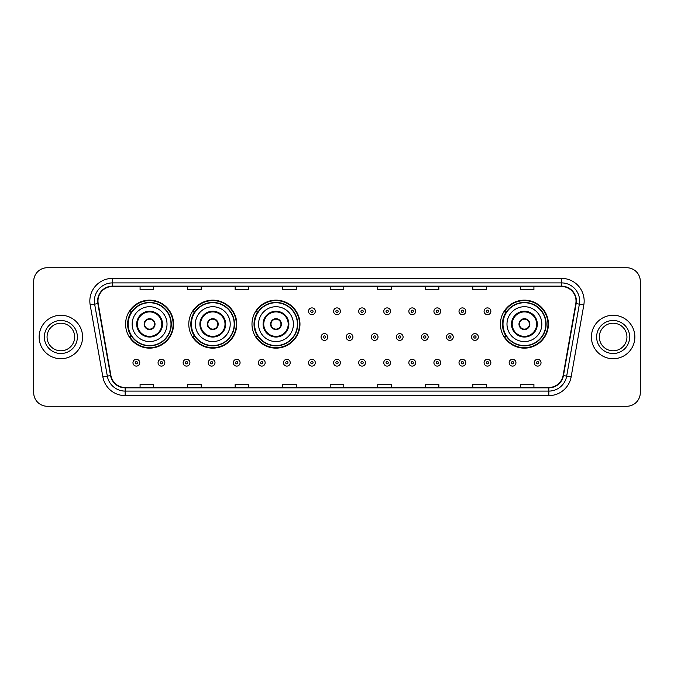 <?xml version="1.0" encoding="UTF-8"?>
<svg xmlns="http://www.w3.org/2000/svg" width="674" height="674" viewBox="0 0 674 674"><rect width="100%" height="100%" fill="white"/><g stroke="black" fill="none" stroke-linecap="round" stroke-linejoin="round"><path stroke-width="1.01" d="M500.42 324.143A23.994 23.994 0 0 0 524.414 348.138A23.994 23.994 0 0 0 548.409 324.143A23.994 23.994 0 0 0 524.414 300.149A23.994 23.994 0 0 0 500.42 324.143M251.983 324.143A23.994 23.994 0 0 0 275.978 348.138A23.994 23.994 0 0 0 299.972 324.143A23.994 23.994 0 0 0 275.978 300.149A23.994 23.994 0 0 0 251.983 324.143M188.787 324.143A23.994 23.994 0 0 0 212.782 348.138A23.994 23.994 0 0 0 236.776 324.143A23.994 23.994 0 0 0 212.782 300.149A23.994 23.994 0 0 0 188.787 324.143M125.591 324.143A23.994 23.994 0 0 0 149.586 348.138A23.994 23.994 0 0 0 173.58 324.143A23.994 23.994 0 0 0 149.586 300.149A23.994 23.994 0 0 0 125.591 324.143M131.346 336.368A21.956 21.956 0 0 1 131.346 311.919M194.542 336.368A21.956 21.956 0 0 1 194.542 311.919M257.738 336.368A21.956 21.956 0 0 1 257.738 311.919M506.174 336.368A21.956 21.956 0 0 1 506.174 311.919M33.7 281.319L33.7 392.681A13.581 13.581 0 0 0 47.281 406.262L626.719 406.262A13.581 13.581 0 0 0 640.3 392.681L640.3 281.319A13.581 13.581 0 0 0 626.719 267.738L47.281 267.738A13.581 13.581 0 0 0 33.7 281.319L33.7 392.681M39.134 337A21.728 21.728 0 0 0 60.862 358.728A21.728 21.728 0 0 0 82.59 337A21.728 21.728 0 0 0 60.862 315.272A21.728 21.728 0 0 0 39.134 337A21.728 21.728 0 0 0 60.862 358.728A21.728 21.728 0 0 0 82.59 337A21.728 21.728 0 0 0 60.862 315.272A21.728 21.728 0 0 0 39.134 337M591.41 337A21.728 21.728 0 0 0 613.138 358.728A21.728 21.728 0 0 0 634.866 337A21.728 21.728 0 0 0 613.138 315.272A21.728 21.728 0 0 0 591.41 337A21.728 21.728 0 0 0 613.138 358.728A21.728 21.728 0 0 0 634.866 337A21.728 21.728 0 0 0 613.138 315.272A21.728 21.728 0 0 0 591.41 337M97.983 301.008A14.483 14.483 0 0 1 112.465 286.526L561.535 286.526A14.483 14.483 0 0 1 575.798 303.527L563.11 375.502A14.483 14.483 0 0 1 548.838 387.474L125.162 387.474A14.483 14.483 0 0 1 110.89 375.502L98.202 303.527A14.483 14.483 0 0 1 97.983 301.008M97.62 301.008A14.845 14.845 0 0 0 97.848 303.586L110.536 375.57A14.845 14.845 0 0 0 125.162 387.836L548.838 387.836A14.845 14.845 0 0 0 563.464 375.57L576.152 303.586A14.845 14.845 0 0 0 561.535 286.164L112.465 286.164A14.845 14.845 0 0 0 97.62 301.008M90.181 304.943A22.638 22.638 0 0 1 112.465 278.379L561.535 278.379A22.638 22.638 0 0 1 583.819 304.943L571.131 376.918A22.638 22.638 0 0 1 548.838 395.621L125.162 395.621A22.638 22.638 0 0 1 102.869 376.918L90.181 304.943L94.638 304.159A18.105 18.105 0 0 1 112.465 282.903L561.535 282.903A18.105 18.105 0 0 1 579.362 304.159L566.674 376.134A18.105 18.105 0 0 1 548.838 391.097L125.162 391.097A18.105 18.105 0 0 1 107.326 376.134L94.638 304.159A18.105 18.105 0 0 1 94.36 301.008M626.719 267.738L47.281 267.738M47.281 406.262L626.719 406.262M640.3 392.681L640.3 281.319M330.209 286.526L330.209 289.593L343.791 289.593L343.791 286.526M282.676 286.526L282.676 289.593L296.257 289.593L296.257 286.526M235.142 286.526L235.142 289.593L248.723 289.593L248.723 286.526M187.616 286.526L187.616 289.593L201.197 289.593L201.197 286.526M140.082 286.526L140.082 289.593L153.664 289.593L153.664 286.526M377.743 286.526L377.743 289.593L391.324 289.593L391.324 286.526M425.277 286.526L425.277 289.593L438.858 289.593L438.858 286.526M472.803 286.526L472.803 289.593L486.384 289.593L486.384 286.526M520.336 286.526L520.336 289.593L533.918 289.593L533.918 286.526M343.791 387.474L343.791 384.407L330.209 384.407L330.209 387.474M296.257 387.474L296.257 384.407L282.676 384.407L282.676 387.474M248.723 387.474L248.723 384.407L235.142 384.407L235.142 387.474M201.197 387.474L201.197 384.407L187.616 384.407L187.616 387.474M153.664 387.474L153.664 384.407L140.082 384.407L140.082 387.474M391.324 387.474L391.324 384.407L377.743 384.407L377.743 387.474M438.858 387.474L438.858 384.407L425.277 384.407L425.277 387.474M486.384 387.474L486.384 384.407L472.803 384.407L472.803 387.474M533.918 387.474L533.918 384.407L520.336 384.407L520.336 387.474M74.662 337A13.8 13.8 0 0 0 60.862 323.2A13.8 13.8 0 0 0 47.062 337A13.8 13.8 0 0 0 60.862 350.8A13.8 13.8 0 0 0 74.662 337A13.8 13.8 0 0 1 60.862 350.8A13.8 13.8 0 0 1 47.062 337M132.163 324.143A17.431 17.431 0 0 1 149.586 306.712A17.431 17.431 0 0 1 167.017 324.143A17.431 17.431 0 0 1 149.586 341.575A17.431 17.431 0 0 1 132.163 324.143A17.431 17.431 0 0 0 149.586 341.575A17.431 17.431 0 0 0 167.017 324.143M137.361 324.143A12.225 12.225 0 0 0 149.586 336.368A12.225 12.225 0 0 0 161.811 324.143A12.225 12.225 0 0 0 149.586 311.919A12.225 12.225 0 0 0 137.361 324.143M131.624 311.919A21.728 21.728 0 0 0 131.624 336.368L129.467 336.368A23.539 23.539 0 0 0 173.125 324.143A23.539 23.539 0 0 0 129.467 311.919L131.649 311.919A21.703 21.703 0 0 1 171.289 324.194A21.703 21.703 0 0 1 131.649 336.368M171.002 324.143A21.408 21.408 0 0 0 149.586 302.736A21.408 21.408 0 0 0 128.178 324.143A21.408 21.408 0 0 0 149.586 345.56A21.408 21.408 0 0 0 171.002 324.143M144.152 324.143A5.434 5.434 0 0 0 149.586 329.578A5.434 5.434 0 0 0 155.02 324.143A5.434 5.434 0 0 0 149.586 318.709A5.434 5.434 0 0 0 144.152 324.143M144.329 322.787L144.514 322.787A5.249 5.249 0 0 1 154.666 322.787L154.38 322.787A4.979 4.979 0 0 1 149.586 329.123A4.979 4.979 0 0 1 144.8 322.787A4.979 4.979 0 0 1 154.38 322.787L154.852 322.787M154.852 325.5L154.666 325.5A5.249 5.249 0 0 1 144.514 325.5L144.329 325.5M195.35 324.143A17.431 17.431 0 0 1 212.782 306.712A17.431 17.431 0 0 1 230.213 324.143A17.431 17.431 0 0 1 212.782 341.575A17.431 17.431 0 0 1 195.35 324.143A17.431 17.431 0 0 0 212.782 341.575A17.431 17.431 0 0 0 230.213 324.143M200.557 324.143A12.225 12.225 0 0 0 212.782 336.368A12.225 12.225 0 0 0 225.006 324.143A12.225 12.225 0 0 0 212.782 311.919A12.225 12.225 0 0 0 200.557 324.143M194.82 311.919A21.728 21.728 0 0 0 194.82 336.368L192.663 336.368A23.539 23.539 0 0 0 236.321 324.143A23.539 23.539 0 0 0 192.663 311.919L194.845 311.919A21.703 21.703 0 0 1 234.485 324.194A21.703 21.703 0 0 1 194.845 336.368M234.198 324.143A21.408 21.408 0 0 0 212.782 302.736A21.408 21.408 0 0 0 191.374 324.143A21.408 21.408 0 0 0 212.782 345.56A21.408 21.408 0 0 0 234.198 324.143M207.348 324.143A5.434 5.434 0 0 0 212.782 329.578A5.434 5.434 0 0 0 218.216 324.143A5.434 5.434 0 0 0 212.782 318.709A5.434 5.434 0 0 0 207.348 324.143M207.525 322.787L207.71 322.787A5.249 5.249 0 0 1 217.854 322.787L217.576 322.787A4.979 4.979 0 0 1 212.782 329.123A4.979 4.979 0 0 1 207.988 322.787A4.979 4.979 0 0 1 217.576 322.787L218.039 322.787M218.039 325.5L217.576 325.5A4.979 4.979 0 0 1 207.988 325.5L207.525 325.5M217.576 325.5L217.854 325.5A5.249 5.249 0 0 1 207.71 325.5L207.988 325.5M258.546 324.143A17.431 17.431 0 0 1 275.978 306.712A17.431 17.431 0 0 1 293.409 324.143A17.431 17.431 0 0 1 275.978 341.575A17.431 17.431 0 0 1 258.546 324.143A17.431 17.431 0 0 0 275.978 341.575A17.431 17.431 0 0 0 293.409 324.143M263.753 324.143A12.225 12.225 0 0 0 275.978 336.368A12.225 12.225 0 0 0 288.202 324.143A12.225 12.225 0 0 0 275.978 311.919A12.225 12.225 0 0 0 263.753 324.143M258.016 311.919A21.728 21.728 0 0 0 258.016 336.368M297.394 324.143A21.408 21.408 0 0 0 275.978 302.736A21.408 21.408 0 0 0 254.57 324.143A21.408 21.408 0 0 0 275.978 345.56A21.408 21.408 0 0 0 297.394 324.143M270.544 324.143A5.434 5.434 0 0 0 275.978 329.578A5.434 5.434 0 0 0 281.412 324.143A5.434 5.434 0 0 0 275.978 318.709A5.434 5.434 0 0 0 270.544 324.143M299.517 324.143A23.539 23.539 0 0 1 255.859 336.368L258.041 336.368A21.703 21.703 0 0 0 297.681 324.194A21.703 21.703 0 0 0 258.041 311.919L255.859 311.919A23.539 23.539 0 0 1 299.517 324.143M270.721 322.787L270.906 322.787A5.249 5.249 0 0 1 281.05 322.787L280.772 322.787A4.979 4.979 0 0 1 275.978 329.123A4.979 4.979 0 0 1 271.184 322.787A4.979 4.979 0 0 1 280.772 322.787L281.235 322.787M281.235 325.5L280.772 325.5A4.979 4.979 0 0 1 271.184 325.5L270.721 325.5M280.772 325.5L281.05 325.5A5.249 5.249 0 0 1 270.906 325.5L271.184 325.5M506.983 324.143A17.431 17.431 0 0 1 524.414 306.712A17.431 17.431 0 0 1 541.837 324.143A17.431 17.431 0 0 1 524.414 341.575A17.431 17.431 0 0 1 506.983 324.143A17.431 17.431 0 0 0 524.414 341.575A17.431 17.431 0 0 0 541.837 324.143M512.189 324.143A12.225 12.225 0 0 0 524.414 336.368A12.225 12.225 0 0 0 536.639 324.143A12.225 12.225 0 0 0 524.414 311.919A12.225 12.225 0 0 0 512.189 324.143M506.444 311.919A21.728 21.728 0 0 0 506.444 336.368M545.822 324.143A21.408 21.408 0 0 0 524.414 302.736A21.408 21.408 0 0 0 502.998 324.143A21.408 21.408 0 0 0 524.414 345.56A21.408 21.408 0 0 0 545.822 324.143M518.98 324.143A5.434 5.434 0 0 0 524.414 329.578A5.434 5.434 0 0 0 529.848 324.143A5.434 5.434 0 0 0 524.414 318.709A5.434 5.434 0 0 0 518.98 324.143M547.954 324.143A23.539 23.539 0 0 1 504.295 336.368L506.477 336.368A21.703 21.703 0 0 0 546.117 324.194A21.703 21.703 0 0 0 506.477 311.919L504.295 311.919A23.539 23.539 0 0 1 547.954 324.143M519.149 322.787L519.334 322.787A5.249 5.249 0 0 1 529.486 322.787L529.2 322.787A4.979 4.979 0 0 1 524.414 329.123A4.979 4.979 0 0 1 519.62 322.787A4.979 4.979 0 0 1 529.2 322.787L529.671 322.787M529.671 325.5L529.2 325.5A4.979 4.979 0 0 1 519.62 325.5L519.149 325.5M529.2 325.5L529.486 325.5A5.249 5.249 0 0 1 519.334 325.5L519.62 325.5M626.938 337A13.8 13.8 0 0 0 613.138 323.2A13.8 13.8 0 0 0 599.338 337A13.8 13.8 0 0 0 613.138 350.8A13.8 13.8 0 0 0 626.938 337A13.8 13.8 0 0 1 613.138 350.8A13.8 13.8 0 0 1 599.338 337M315.314 311.287A3.395 3.395 0 0 1 311.919 314.682A3.395 3.395 0 0 1 308.524 311.287A3.395 3.395 0 0 1 311.919 307.892A3.395 3.395 0 0 1 315.314 311.287A3.395 3.395 0 0 0 311.919 307.892A3.395 3.395 0 0 0 308.524 311.287M340.395 311.287A3.395 3.395 0 0 1 337 314.682A3.395 3.395 0 0 1 333.605 311.287A3.395 3.395 0 0 1 337 307.892A3.395 3.395 0 0 1 340.395 311.287A3.395 3.395 0 0 0 337 307.892A3.395 3.395 0 0 0 333.605 311.287M365.477 311.287A3.395 3.395 0 0 1 362.081 314.682A3.395 3.395 0 0 1 358.686 311.287A3.395 3.395 0 0 1 362.081 307.892A3.395 3.395 0 0 1 365.477 311.287A3.395 3.395 0 0 0 362.081 307.892A3.395 3.395 0 0 0 358.686 311.287M390.549 311.287A3.395 3.395 0 0 1 387.154 314.682A3.395 3.395 0 0 1 383.759 311.287A3.395 3.395 0 0 1 387.154 307.892A3.395 3.395 0 0 1 390.549 311.287A3.395 3.395 0 0 0 387.154 307.892A3.395 3.395 0 0 0 383.759 311.287M415.631 311.287A3.395 3.395 0 0 1 412.235 314.682A3.395 3.395 0 0 1 408.84 311.287A3.395 3.395 0 0 1 412.235 307.892A3.395 3.395 0 0 1 415.631 311.287A3.395 3.395 0 0 0 412.235 307.892A3.395 3.395 0 0 0 408.84 311.287M440.712 311.287A3.395 3.395 0 0 1 437.316 314.682A3.395 3.395 0 0 1 433.921 311.287A3.395 3.395 0 0 1 437.316 307.892A3.395 3.395 0 0 1 440.712 311.287A3.395 3.395 0 0 0 437.316 307.892A3.395 3.395 0 0 0 433.921 311.287M465.793 311.287A3.395 3.395 0 0 1 462.398 314.682A3.395 3.395 0 0 1 459.002 311.287A3.395 3.395 0 0 1 462.398 307.892A3.395 3.395 0 0 1 465.793 311.287A3.395 3.395 0 0 0 462.398 307.892A3.395 3.395 0 0 0 459.002 311.287M490.866 311.287A3.395 3.395 0 0 1 487.471 314.682A3.395 3.395 0 0 1 484.075 311.287A3.395 3.395 0 0 1 487.471 307.892A3.395 3.395 0 0 1 490.866 311.287A3.395 3.395 0 0 0 487.471 307.892A3.395 3.395 0 0 0 484.075 311.287M321.068 337A3.395 3.395 0 0 1 324.464 333.605A3.395 3.395 0 0 1 327.859 337A3.395 3.395 0 0 1 324.464 340.395A3.395 3.395 0 0 1 321.068 337A3.395 3.395 0 0 0 324.464 340.395A3.395 3.395 0 0 0 327.859 337M346.141 337A3.395 3.395 0 0 1 349.536 333.605A3.395 3.395 0 0 1 352.932 337A3.395 3.395 0 0 1 349.536 340.395A3.395 3.395 0 0 1 346.141 337A3.395 3.395 0 0 0 349.536 340.395A3.395 3.395 0 0 0 352.932 337M371.222 337A3.395 3.395 0 0 1 374.618 333.605A3.395 3.395 0 0 1 378.013 337A3.395 3.395 0 0 1 374.618 340.395A3.395 3.395 0 0 1 371.222 337A3.395 3.395 0 0 0 374.618 340.395A3.395 3.395 0 0 0 378.013 337M396.304 337A3.395 3.395 0 0 1 399.699 333.605A3.395 3.395 0 0 1 403.094 337A3.395 3.395 0 0 1 399.699 340.395A3.395 3.395 0 0 1 396.304 337A3.395 3.395 0 0 0 399.699 340.395A3.395 3.395 0 0 0 403.094 337M421.385 337A3.395 3.395 0 0 1 424.78 333.605A3.395 3.395 0 0 1 428.167 337A3.395 3.395 0 0 1 424.78 340.395A3.395 3.395 0 0 1 421.385 337A3.395 3.395 0 0 0 424.78 340.395A3.395 3.395 0 0 0 428.167 337M446.458 337A3.395 3.395 0 0 1 449.853 333.605A3.395 3.395 0 0 1 453.248 337A3.395 3.395 0 0 1 449.853 340.395A3.395 3.395 0 0 1 446.458 337A3.395 3.395 0 0 0 449.853 340.395A3.395 3.395 0 0 0 453.248 337M471.539 337A3.395 3.395 0 0 1 474.934 333.605A3.395 3.395 0 0 1 478.329 337A3.395 3.395 0 0 1 474.934 340.395A3.395 3.395 0 0 1 471.539 337A3.395 3.395 0 0 0 474.934 340.395A3.395 3.395 0 0 0 478.329 337M132.972 362.713A3.395 3.395 0 0 1 136.367 359.318A3.395 3.395 0 0 1 139.762 362.713A3.395 3.395 0 0 1 136.367 366.108A3.395 3.395 0 0 1 132.972 362.713A3.395 3.395 0 0 0 136.367 366.108A3.395 3.395 0 0 0 139.762 362.713M158.053 362.713A3.395 3.395 0 0 1 161.448 359.318A3.395 3.395 0 0 1 164.844 362.713A3.395 3.395 0 0 1 161.448 366.108A3.395 3.395 0 0 1 158.053 362.713A3.395 3.395 0 0 0 161.448 366.108A3.395 3.395 0 0 0 164.844 362.713M183.134 362.713A3.395 3.395 0 0 1 186.53 359.318A3.395 3.395 0 0 1 189.925 362.713A3.395 3.395 0 0 1 186.53 366.108A3.395 3.395 0 0 1 183.134 362.713A3.395 3.395 0 0 0 186.53 366.108A3.395 3.395 0 0 0 189.925 362.713M208.207 362.713A3.395 3.395 0 0 1 211.602 359.318A3.395 3.395 0 0 1 214.998 362.713A3.395 3.395 0 0 1 211.602 366.108A3.395 3.395 0 0 1 208.207 362.713A3.395 3.395 0 0 0 211.602 366.108A3.395 3.395 0 0 0 214.998 362.713M233.288 362.713A3.395 3.395 0 0 1 236.684 359.318A3.395 3.395 0 0 1 240.079 362.713A3.395 3.395 0 0 1 236.684 366.108A3.395 3.395 0 0 1 233.288 362.713A3.395 3.395 0 0 0 236.684 366.108A3.395 3.395 0 0 0 240.079 362.713M258.369 362.713A3.395 3.395 0 0 1 261.765 359.318A3.395 3.395 0 0 1 265.16 362.713A3.395 3.395 0 0 1 261.765 366.108A3.395 3.395 0 0 1 258.369 362.713A3.395 3.395 0 0 0 261.765 366.108A3.395 3.395 0 0 0 265.16 362.713M283.451 362.713A3.395 3.395 0 0 1 286.846 359.318A3.395 3.395 0 0 1 290.241 362.713A3.395 3.395 0 0 1 286.846 366.108A3.395 3.395 0 0 1 283.451 362.713A3.395 3.395 0 0 0 286.846 366.108A3.395 3.395 0 0 0 290.241 362.713M308.524 362.713A3.395 3.395 0 0 1 311.919 359.318A3.395 3.395 0 0 1 315.314 362.713A3.395 3.395 0 0 1 311.919 366.108A3.395 3.395 0 0 1 308.524 362.713A3.395 3.395 0 0 0 311.919 366.108A3.395 3.395 0 0 0 315.314 362.713M333.605 362.713A3.395 3.395 0 0 1 337 359.318A3.395 3.395 0 0 1 340.395 362.713A3.395 3.395 0 0 1 337 366.108A3.395 3.395 0 0 1 333.605 362.713A3.395 3.395 0 0 0 337 366.108A3.395 3.395 0 0 0 340.395 362.713M358.686 362.713A3.395 3.395 0 0 1 362.081 359.318A3.395 3.395 0 0 1 365.477 362.713A3.395 3.395 0 0 1 362.081 366.108A3.395 3.395 0 0 1 358.686 362.713A3.395 3.395 0 0 0 362.081 366.108A3.395 3.395 0 0 0 365.477 362.713M383.759 362.713A3.395 3.395 0 0 1 387.154 359.318A3.395 3.395 0 0 1 390.549 362.713A3.395 3.395 0 0 1 387.154 366.108A3.395 3.395 0 0 1 383.759 362.713A3.395 3.395 0 0 0 387.154 366.108A3.395 3.395 0 0 0 390.549 362.713M408.84 362.713A3.395 3.395 0 0 1 412.235 359.318A3.395 3.395 0 0 1 415.631 362.713A3.395 3.395 0 0 1 412.235 366.108A3.395 3.395 0 0 1 408.84 362.713A3.395 3.395 0 0 0 412.235 366.108A3.395 3.395 0 0 0 415.631 362.713M433.921 362.713A3.395 3.395 0 0 1 437.316 359.318A3.395 3.395 0 0 1 440.712 362.713A3.395 3.395 0 0 1 437.316 366.108A3.395 3.395 0 0 1 433.921 362.713A3.395 3.395 0 0 0 437.316 366.108A3.395 3.395 0 0 0 440.712 362.713M459.002 362.713A3.395 3.395 0 0 1 462.398 359.318A3.395 3.395 0 0 1 465.793 362.713A3.395 3.395 0 0 1 462.398 366.108A3.395 3.395 0 0 1 459.002 362.713A3.395 3.395 0 0 0 462.398 366.108A3.395 3.395 0 0 0 465.793 362.713M484.075 362.713A3.395 3.395 0 0 1 487.471 359.318A3.395 3.395 0 0 1 490.866 362.713A3.395 3.395 0 0 1 487.471 366.108A3.395 3.395 0 0 1 484.075 362.713A3.395 3.395 0 0 0 487.471 366.108A3.395 3.395 0 0 0 490.866 362.713M509.156 362.713A3.395 3.395 0 0 1 512.552 359.318A3.395 3.395 0 0 1 515.947 362.713A3.395 3.395 0 0 1 512.552 366.108A3.395 3.395 0 0 1 509.156 362.713A3.395 3.395 0 0 0 512.552 366.108A3.395 3.395 0 0 0 515.947 362.713M534.238 362.713A3.395 3.395 0 0 1 537.633 359.318A3.395 3.395 0 0 1 541.028 362.713A3.395 3.395 0 0 1 537.633 366.108A3.395 3.395 0 0 1 534.238 362.713A3.395 3.395 0 0 0 537.633 366.108A3.395 3.395 0 0 0 541.028 362.713M561.535 278.379L561.535 286.164M94.638 304.159L97.848 303.586M125.162 395.621L125.162 387.836M548.838 387.836L548.838 395.621M563.464 375.57L571.131 376.918M102.869 376.918L110.536 375.57M576.152 303.586L583.819 304.943M112.465 278.379L112.465 286.164M77.375 337A16.513 16.513 0 0 0 60.862 320.487A16.513 16.513 0 0 0 44.349 337A16.513 16.513 0 0 0 60.862 353.513A16.513 16.513 0 0 0 77.375 337M162.493 324.143A12.899 12.899 0 0 0 149.586 311.245A12.899 12.899 0 0 0 136.687 324.143A12.899 12.899 0 0 0 149.586 337.042A12.899 12.899 0 0 0 162.493 324.143M225.68 324.143A12.899 12.899 0 0 0 212.782 311.245A12.899 12.899 0 0 0 199.883 324.143A12.899 12.899 0 0 0 212.782 337.042A12.899 12.899 0 0 0 225.68 324.143M288.876 324.143A12.899 12.899 0 0 0 275.978 311.245A12.899 12.899 0 0 0 263.079 324.143A12.899 12.899 0 0 0 275.978 337.042A12.899 12.899 0 0 0 288.876 324.143M537.313 324.143A12.899 12.899 0 0 0 524.414 311.245A12.899 12.899 0 0 0 511.507 324.143A12.899 12.899 0 0 0 524.414 337.042A12.899 12.899 0 0 0 537.313 324.143M629.651 337A16.513 16.513 0 0 0 613.138 320.487A16.513 16.513 0 0 0 596.625 337A16.513 16.513 0 0 0 613.138 353.513A16.513 16.513 0 0 0 629.651 337M310.79 311.287A1.129 1.129 0 0 0 311.919 312.416A1.129 1.129 0 0 0 313.056 311.287A1.129 1.129 0 0 0 311.919 310.158A1.129 1.129 0 0 0 310.79 311.287M335.871 311.287A1.129 1.129 0 0 0 337 312.416A1.129 1.129 0 0 0 338.129 311.287A1.129 1.129 0 0 0 337 310.158A1.129 1.129 0 0 0 335.871 311.287M360.944 311.287A1.129 1.129 0 0 0 362.081 312.416A1.129 1.129 0 0 0 363.21 311.287A1.129 1.129 0 0 0 362.081 310.158A1.129 1.129 0 0 0 360.944 311.287M386.025 311.287A1.129 1.129 0 0 0 387.154 312.416A1.129 1.129 0 0 0 388.291 311.287A1.129 1.129 0 0 0 387.154 310.158A1.129 1.129 0 0 0 386.025 311.287M411.106 311.287A1.129 1.129 0 0 0 412.235 312.416A1.129 1.129 0 0 0 413.364 311.287A1.129 1.129 0 0 0 412.235 310.158A1.129 1.129 0 0 0 411.106 311.287M436.188 311.287A1.129 1.129 0 0 0 437.316 312.416A1.129 1.129 0 0 0 438.445 311.287A1.129 1.129 0 0 0 437.316 310.158A1.129 1.129 0 0 0 436.188 311.287M461.26 311.287A1.129 1.129 0 0 0 462.398 312.416A1.129 1.129 0 0 0 463.527 311.287A1.129 1.129 0 0 0 462.398 310.158A1.129 1.129 0 0 0 461.26 311.287M486.342 311.287A1.129 1.129 0 0 0 487.471 312.416A1.129 1.129 0 0 0 488.608 311.287A1.129 1.129 0 0 0 487.471 310.158A1.129 1.129 0 0 0 486.342 311.287M325.593 337A1.129 1.129 0 0 0 324.464 335.871A1.129 1.129 0 0 0 323.326 337A1.129 1.129 0 0 0 324.464 338.129A1.129 1.129 0 0 0 325.593 337M350.674 337A1.129 1.129 0 0 0 349.536 335.871A1.129 1.129 0 0 0 348.407 337A1.129 1.129 0 0 0 349.536 338.129A1.129 1.129 0 0 0 350.674 337M375.747 337A1.129 1.129 0 0 0 374.618 335.871A1.129 1.129 0 0 0 373.489 337A1.129 1.129 0 0 0 374.618 338.129A1.129 1.129 0 0 0 375.747 337M400.828 337A1.129 1.129 0 0 0 399.699 335.871A1.129 1.129 0 0 0 398.561 337A1.129 1.129 0 0 0 399.699 338.129A1.129 1.129 0 0 0 400.828 337M425.909 337A1.129 1.129 0 0 0 424.78 335.871A1.129 1.129 0 0 0 423.643 337A1.129 1.129 0 0 0 424.78 338.129A1.129 1.129 0 0 0 425.909 337M450.99 337A1.129 1.129 0 0 0 449.853 335.871A1.129 1.129 0 0 0 448.724 337A1.129 1.129 0 0 0 449.853 338.129A1.129 1.129 0 0 0 450.99 337M476.063 337A1.129 1.129 0 0 0 474.934 335.871A1.129 1.129 0 0 0 473.805 337A1.129 1.129 0 0 0 474.934 338.129A1.129 1.129 0 0 0 476.063 337M137.504 362.713A1.129 1.129 0 0 0 136.367 361.584A1.129 1.129 0 0 0 135.238 362.713A1.129 1.129 0 0 0 136.367 363.842A1.129 1.129 0 0 0 137.504 362.713M162.577 362.713A1.129 1.129 0 0 0 161.448 361.584A1.129 1.129 0 0 0 160.319 362.713A1.129 1.129 0 0 0 161.448 363.842A1.129 1.129 0 0 0 162.577 362.713M187.658 362.713A1.129 1.129 0 0 0 186.53 361.584A1.129 1.129 0 0 0 185.392 362.713A1.129 1.129 0 0 0 186.53 363.842A1.129 1.129 0 0 0 187.658 362.713M212.74 362.713A1.129 1.129 0 0 0 211.602 361.584A1.129 1.129 0 0 0 210.473 362.713A1.129 1.129 0 0 0 211.602 363.842A1.129 1.129 0 0 0 212.74 362.713M237.812 362.713A1.129 1.129 0 0 0 236.684 361.584A1.129 1.129 0 0 0 235.555 362.713A1.129 1.129 0 0 0 236.684 363.842A1.129 1.129 0 0 0 237.812 362.713M262.894 362.713A1.129 1.129 0 0 0 261.765 361.584A1.129 1.129 0 0 0 260.636 362.713A1.129 1.129 0 0 0 261.765 363.842A1.129 1.129 0 0 0 262.894 362.713M287.975 362.713A1.129 1.129 0 0 0 286.846 361.584A1.129 1.129 0 0 0 285.709 362.713A1.129 1.129 0 0 0 286.846 363.842A1.129 1.129 0 0 0 287.975 362.713M313.056 362.713A1.129 1.129 0 0 0 311.919 361.584A1.129 1.129 0 0 0 310.79 362.713A1.129 1.129 0 0 0 311.919 363.842A1.129 1.129 0 0 0 313.056 362.713M338.129 362.713A1.129 1.129 0 0 0 337 361.584A1.129 1.129 0 0 0 335.871 362.713A1.129 1.129 0 0 0 337 363.842A1.129 1.129 0 0 0 338.129 362.713M363.21 362.713A1.129 1.129 0 0 0 362.081 361.584A1.129 1.129 0 0 0 360.944 362.713A1.129 1.129 0 0 0 362.081 363.842A1.129 1.129 0 0 0 363.21 362.713M388.291 362.713A1.129 1.129 0 0 0 387.154 361.584A1.129 1.129 0 0 0 386.025 362.713A1.129 1.129 0 0 0 387.154 363.842A1.129 1.129 0 0 0 388.291 362.713M413.364 362.713A1.129 1.129 0 0 0 412.235 361.584A1.129 1.129 0 0 0 411.106 362.713A1.129 1.129 0 0 0 412.235 363.842A1.129 1.129 0 0 0 413.364 362.713M438.445 362.713A1.129 1.129 0 0 0 437.316 361.584A1.129 1.129 0 0 0 436.188 362.713A1.129 1.129 0 0 0 437.316 363.842A1.129 1.129 0 0 0 438.445 362.713M463.527 362.713A1.129 1.129 0 0 0 462.398 361.584A1.129 1.129 0 0 0 461.26 362.713A1.129 1.129 0 0 0 462.398 363.842A1.129 1.129 0 0 0 463.527 362.713M488.608 362.713A1.129 1.129 0 0 0 487.471 361.584A1.129 1.129 0 0 0 486.342 362.713A1.129 1.129 0 0 0 487.471 363.842A1.129 1.129 0 0 0 488.608 362.713M513.681 362.713A1.129 1.129 0 0 0 512.552 361.584A1.129 1.129 0 0 0 511.423 362.713A1.129 1.129 0 0 0 512.552 363.842A1.129 1.129 0 0 0 513.681 362.713M538.762 362.713A1.129 1.129 0 0 0 537.633 361.584A1.129 1.129 0 0 0 536.496 362.713A1.129 1.129 0 0 0 537.633 363.842A1.129 1.129 0 0 0 538.762 362.713"/></g></svg>
